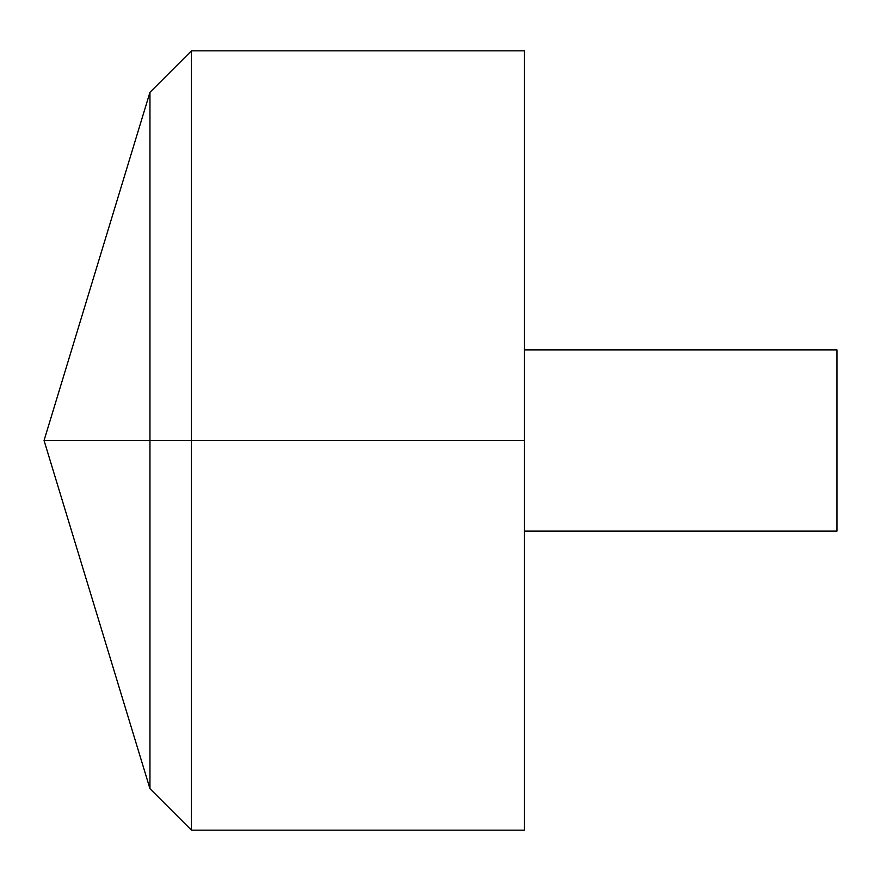 <?xml version="1.0" encoding="UTF-8"?>
<svg xmlns="http://www.w3.org/2000/svg" width="881" height="881" viewBox="0 0 881 881"><rect width="100%" height="100%" fill="white"/><g stroke="black" fill="none" stroke-linecap="round" stroke-linejoin="round"><path stroke-width="1.32" d="M524.316 50.845L524.316 830.155L191.419 830.155L191.419 50.845L524.316 50.845M191.419 830.155L149.957 788.693L44.05 440.5L149.957 92.307L149.957 788.693L149.957 92.307L191.419 50.845M524.316 349.878L836.95 349.878L836.95 531.122L524.316 531.122M524.316 440.5L44.05 440.5L524.316 440.5"/></g></svg>
